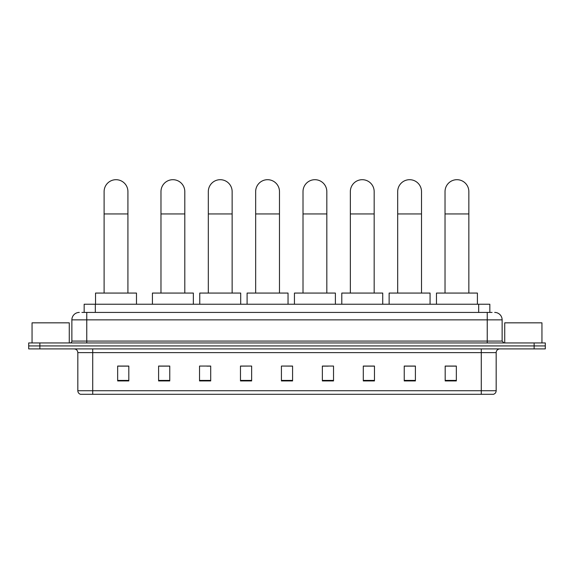 <?xml version="1.0" encoding="UTF-8"?>
<svg xmlns="http://www.w3.org/2000/svg" width="574" height="574" viewBox="0 0 574 574"><rect width="100%" height="100%" fill="white"/><g stroke="black" fill="none" stroke-linecap="round" stroke-linejoin="round"><path stroke-width="0.86" d="M84.163 312.421L84.163 304.234L489.837 304.234L489.837 312.421M82.096 312.421L492.076 312.421M81.924 312.421L86.76 312.421L86.76 319.862L71.872 319.862L71.872 341.078A1.858 1.858 0 0 1 70.014 342.943M79.32 312.421A7.44 7.44 0 0 0 71.872 319.862M494.68 312.421A7.44 7.44 0 0 1 502.128 319.862L502.128 341.078L503.986 342.943M39.864 342.943L28.7 342.943L28.7 345.921L39.864 345.921L28.7 345.921L28.7 348.899L39.864 348.899L39.864 345.921L534.136 345.921L39.864 345.921L39.864 342.943L534.136 342.943L534.136 345.921L545.3 345.921L534.136 345.921L534.136 348.899L39.864 348.899M534.136 348.899L545.3 348.899L545.3 342.943L534.136 342.943M496.173 390.729C496.065 392.516 495.175 393.707 493.489 394.302L481.285 394.302L481.285 390.729L496.173 390.729L496.173 352.615A3.724 3.724 0 0 1 499.889 348.899M481.285 394.302L80.511 394.302A3.724 3.724 0 0 1 77.827 390.729L77.827 352.615C77.612 350.355 76.371 349.114 74.111 348.899M456.344 380.942L456.344 366.054L445.18 366.054L445.18 380.942L456.344 380.942M415.404 380.942L415.404 366.054L404.24 366.054L404.24 380.942L415.404 380.942M374.463 380.942L374.463 366.054L363.299 366.054L363.299 380.942L374.463 380.942M333.523 380.942L333.523 366.054L322.358 366.054L322.358 380.942L333.523 380.942M128.82 380.942L128.82 366.054L117.656 366.054L117.656 380.942L128.82 380.942M169.761 380.942L169.761 366.054L158.596 366.054L158.596 380.942L169.761 380.942M210.701 380.942L210.701 366.054L199.537 366.054L199.537 380.942L210.701 380.942M251.642 380.942L251.642 366.054L240.477 366.054L240.477 380.942L251.642 380.942M292.582 380.942L292.582 366.054L281.418 366.054L281.418 380.942L292.582 380.942M251.642 366.054L240.477 366.126L251.642 366.054M206.834 366.126L210.701 366.126M159.486 366.126L169.761 366.126M322.358 366.126L328.314 366.126M281.418 366.054L292.582 366.126L281.418 366.054M128.82 366.126L117.656 366.126M374.463 366.126L363.299 366.126M415.404 366.126L404.24 366.126M456.344 366.126L445.18 366.126M69.267 342.943L69.267 322.839L32.051 322.839L32.051 342.943M104.109 293.07L104.109 191.608A11.911 11.911 0 0 1 116.013 179.698A11.911 11.911 0 0 1 127.923 191.608A11.911 11.911 0 0 0 116.013 179.698M127.923 293.07L127.923 191.608M136.483 304.234L136.483 293.07L95.542 293.07L95.542 304.234M160.978 293.07L160.978 191.608A11.911 11.911 0 0 1 172.889 179.698A11.911 11.911 0 0 1 184.799 191.608A11.911 11.911 0 0 0 172.889 179.698M184.799 293.07L184.799 191.608M193.359 304.234L193.359 293.07L152.419 293.07L152.419 304.234M208.319 293.07L208.319 191.608A11.911 11.911 0 0 1 220.229 179.698A11.911 11.911 0 0 1 232.14 191.608A11.911 11.911 0 0 0 220.229 179.698M232.14 293.07L232.14 191.608M240.7 304.234L240.7 293.07L199.759 293.07L199.759 304.234M255.66 293.07L255.66 191.608A11.911 11.911 0 0 1 267.57 179.698A11.911 11.911 0 0 1 279.481 191.608A11.911 11.911 0 0 0 267.57 179.698M279.481 293.07L279.481 191.608M288.04 304.234L288.04 293.07L247.1 293.07L247.1 304.234M303.007 293.07L303.007 191.608A11.911 11.911 0 0 1 314.911 179.698A11.911 11.911 0 0 1 326.821 191.608A11.911 11.911 0 0 0 314.911 179.698M326.821 293.07L326.821 191.608M335.388 304.234L335.388 293.07L294.44 293.07L294.44 304.234M350.348 293.07L350.348 191.608A11.911 11.911 0 0 1 362.259 179.698A11.911 11.911 0 0 1 374.169 191.608A11.911 11.911 0 0 0 362.259 179.698M374.169 293.07L374.169 191.608M382.729 304.234L382.729 293.07L341.788 293.07L341.788 304.234M397.689 293.07L397.689 191.608A11.911 11.911 0 0 1 409.599 179.698A11.911 11.911 0 0 1 421.51 191.608A11.911 11.911 0 0 0 409.599 179.698M421.51 293.07L421.51 191.608M430.07 304.234L430.07 293.07L389.129 293.07L389.129 304.234M445.029 293.07L445.029 191.608A11.911 11.911 0 0 1 456.94 179.698A11.911 11.911 0 0 1 468.85 191.608A11.911 11.911 0 0 0 456.94 179.698M468.85 293.07L468.85 191.608M477.41 304.234L477.41 293.07L436.47 293.07L436.47 304.234M541.949 342.943L541.949 322.839L504.733 322.839L504.733 342.943M95.327 312.421L95.327 304.234M478.673 312.421L478.673 304.234M86.76 342.943L86.76 341.078L502.128 341.078M71.872 341.078L86.76 341.078L86.76 319.862L487.24 319.862L487.24 342.943M502.128 319.862L487.24 319.862L487.24 312.421M481.285 348.899L481.285 352.615L77.827 352.615M496.173 352.615L481.285 352.615L481.285 390.729L92.715 390.729L92.715 394.302M77.827 390.729L92.715 390.729L92.715 348.899M292.582 380.426L281.418 380.426M251.642 380.426L240.477 380.426M210.701 380.426L199.537 380.426M169.761 380.426L158.596 380.426M128.82 380.426L117.656 380.426M333.523 380.426L322.358 380.426M374.463 380.426L363.299 380.426M415.404 380.426L404.24 380.426M456.344 380.426L445.18 380.426M104.109 213.937L127.923 213.937M160.978 213.937L184.799 213.937M208.319 213.937L232.14 213.937M255.66 213.937L279.481 213.937M303.007 213.937L326.821 213.937M350.348 213.937L374.169 213.937M397.689 213.937L421.51 213.937M445.029 213.937L468.85 213.937"/></g></svg>
